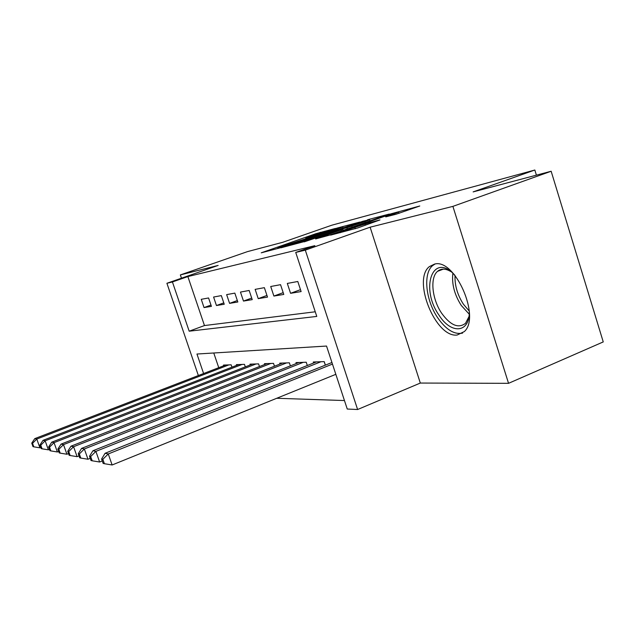 <?xml version="1.0" encoding="UTF-8"?>
<svg xmlns="http://www.w3.org/2000/svg" width="635" height="635" viewBox="0 0 635 635"><rect width="100%" height="100%" fill="white"/><g stroke="black" fill="none" stroke-linecap="round" stroke-linejoin="round"><path stroke-width="0.95" d="M335.447 228.433L315.873 233.688L261.247 252.825L279.503 248.015L280.845 247.499L277.725 248.118L283.766 245.808L307.769 238.117L305.721 238.323L315.881 234.585L335.447 228.433M434.586 264.081L429.379 266.597C412.067 279.797 435.554 337.923 457.121 335.042L464.328 331.573C480.901 316.96 454.85 258.199 434.586 264.081M396.121 214.225L419.783 206.002L390.866 213.86L330.629 235.117L357.838 227.909L379.96 219.924L370.229 222.448L340.082 232.14L383.715 216.606L398.669 212.098L385.731 216.876L396.121 214.225M551.156 171.252L603.25 341.916L508.548 383.326L452.898 206.375L551.156 171.252L473.131 191.905L534.837 170.021L331.875 225.187L282.829 242.268L247.515 251.611L180.356 274.923L218.146 265.422L166.91 283.273L172.426 281.956L187.865 276.566L314.849 245.674L295.727 252.436L305.308 250.142L357.608 409.519L347.25 409.027L326.533 346.051L196.961 354.028L203.597 373.523M452.898 206.375L370.126 227.195L305.308 250.142M359.799 222.075L337.122 228.068L280.868 247.825L303.776 241.721L359.799 222.075M367.594 219.75L389.318 214.058L329.533 235.141L315.611 238.951L342.876 229.251L336.796 230.767L304.236 241.871L362.799 221.282L367.713 220.115M180.356 274.923L181.467 278.201M208.574 297.966L201.247 299.315L204.041 307.578L211.407 306.364L208.574 297.966M221.337 295.608L213.59 297.037L216.456 305.53L224.242 304.244L221.337 295.608M234.839 293.116L226.647 294.624L229.584 303.363L237.823 302.006L234.839 293.116M249.158 290.473L240.467 292.076L243.483 301.069L252.222 299.633L249.158 290.473M264.366 287.663L255.135 289.369L258.223 298.64L267.51 297.109L264.366 287.663M280.551 284.678L270.716 286.496L273.891 296.061L283.781 294.434L280.551 284.678M297.799 281.495L287.314 283.432L290.576 293.306L301.117 291.568L297.799 281.495M187.865 276.566L204.47 325.557L315.254 311.785M276.717 398.28L344.456 400.542M213.765 352.997L218.75 367.681M223.734 365.76L223.504 365.077L231.156 364.815L231.95 367.173M236.641 365.363L236.395 364.633L244.475 364.355L245.324 366.871M250.277 364.942L250.015 364.165L258.572 363.871L259.469 366.546M264.724 364.498L264.446 363.672L273.51 363.363L274.463 366.212M280.035 364.03L279.741 363.149L289.369 362.815L290.385 365.871M296.307 363.53L295.989 362.593L306.237 362.236L307.324 365.514M313.626 363.006L313.293 361.998L324.215 361.625L325.374 365.141M536.408 175.157L534.837 170.021M370.126 227.195L420.314 383.056L508.548 383.326M420.314 383.056L357.608 409.519M172.426 281.956L189.182 331.192L316.778 316.428L295.727 252.436M198.366 375.547L166.91 283.273M204.47 325.557L189.182 331.192M204.041 307.578L210.971 305.07M216.456 305.53L223.782 302.871M229.584 303.363L237.331 300.545M243.483 301.069L251.698 298.077M258.223 298.64L266.954 295.45M273.891 296.061L283.186 292.648M290.576 293.306L300.49 289.663M339.273 227.6L286.901 245.88L304.062 240.586L337.145 228.997L342.789 226.838L339.273 227.6M364.934 221.559L369.657 219.75L355.6 224.02L340.812 229.267L346.916 227.735L364.934 221.559L365.26 222.575M225.711 364.998L34.774 438.626L36.79 439.047L39.918 447.834L40.823 447.484M32.544 443.317L31.75 443.135L33.004 446.643L33.798 446.834L32.544 443.317L36.79 439.047L228.894 364.887M31.75 443.135L34.774 438.626M39.918 447.834L33.798 446.834M469.313 311.761C469.63 333.288 451.001 334.383 439.031 315.198C419.918 288.385 432.689 251.285 454.604 274.947M450.906 271.613C445.564 268.407 441.111 268.319 437.539 271.343C429.792 277.725 432.054 299.236 441.65 313.23C450.493 325.39 458.454 328.747 465.534 323.286L468.924 316.722M435.023 264.017L432.578 265.636C422.902 273.502 425.712 300.212 437.594 317.611C445.961 329.652 454.287 334.82 462.59 333.105M238.72 364.553L43.013 440.349L45.156 440.793L48.379 449.842L49.49 449.405M40.783 445.191L39.934 445L41.219 448.604L42.069 448.81L40.783 445.191L45.156 440.793L242.094 364.434M39.934 445L43.013 440.349M48.379 449.842L42.069 448.81M252.484 364.085L51.768 442.174L54.046 442.643L57.356 451.969L58.706 451.437M49.522 447.183L48.625 446.976L49.951 450.691L50.848 450.906L49.522 447.183L54.046 442.643L256.048 363.958M48.625 446.976L51.768 442.174M57.356 451.969L50.848 450.906M267.057 363.585L61.079 444.111L63.5 444.619L66.913 454.239L68.532 453.596M58.825 449.294L57.872 449.08L59.23 452.914L60.19 453.144L58.825 449.294L63.5 444.619L270.835 363.45M57.872 449.08L61.079 444.111M66.913 454.239L60.19 453.144M282.512 363.053L71.001 446.183L73.581 446.722L77.097 456.66L79.018 455.89M68.747 451.548L67.723 451.318L69.128 455.279L70.152 455.517L68.747 451.548L73.581 446.722L286.528 362.918M67.723 451.318L71.001 446.183M77.097 456.66L70.152 455.517M298.942 362.49L81.59 448.389L84.352 448.969L87.979 459.24L90.241 458.335M79.335 453.961L78.248 453.707L79.692 457.803L80.788 458.065L79.335 453.961L84.352 448.969L303.212 362.339M78.248 453.707L81.59 448.389M87.979 459.24L80.788 458.065M316.436 361.887L92.924 450.755L95.885 451.374L99.624 462.01L102.275 460.939M90.678 456.541L89.511 456.271L91.003 460.51L92.178 460.788L90.678 456.541L95.885 451.374L320.985 361.736M89.511 456.271L92.924 450.755M99.624 462.01L92.178 460.788M331.946 362.506L105.085 453.287L108.26 453.954L112.133 464.979L335.836 374.325M102.854 459.303L101.6 459.018L103.14 463.407L104.402 463.709L102.854 459.303L108.26 453.954L332.462 364.085M101.6 459.018L105.085 453.287M112.133 464.979L104.402 463.709M316.143 234.49L315.873 233.688M320.461 233.021L320.223 232.291M304.363 241.514L304.062 240.586M337.447 229.91L337.145 228.997M341.352 230.989L341.019 229.965M347.289 228.894L346.916 227.735M352.139 227.195L351.806 226.171M394.208 214.725L393.946 213.916M355.33 228.759L354.973 227.648M365.403 225.242L365.03 224.099M370.546 223.425L370.229 222.448M469.217 314.158L461.248 305.427C454.43 294.632 451.636 283.909 452.882 273.272M455.041 275.479C454.62 285.258 457.406 294.83 463.399 304.189L469.265 311.079M325.326 365.157L324.16 361.625M343.138 227.917L342.789 226.838M343.225 230.33L342.876 229.251M370.03 220.901L369.657 219.75M399.066 213.336L398.669 212.098M340.273 232.727L340.122 232.267M443.357 269.129L437.539 271.343"/></g></svg>
